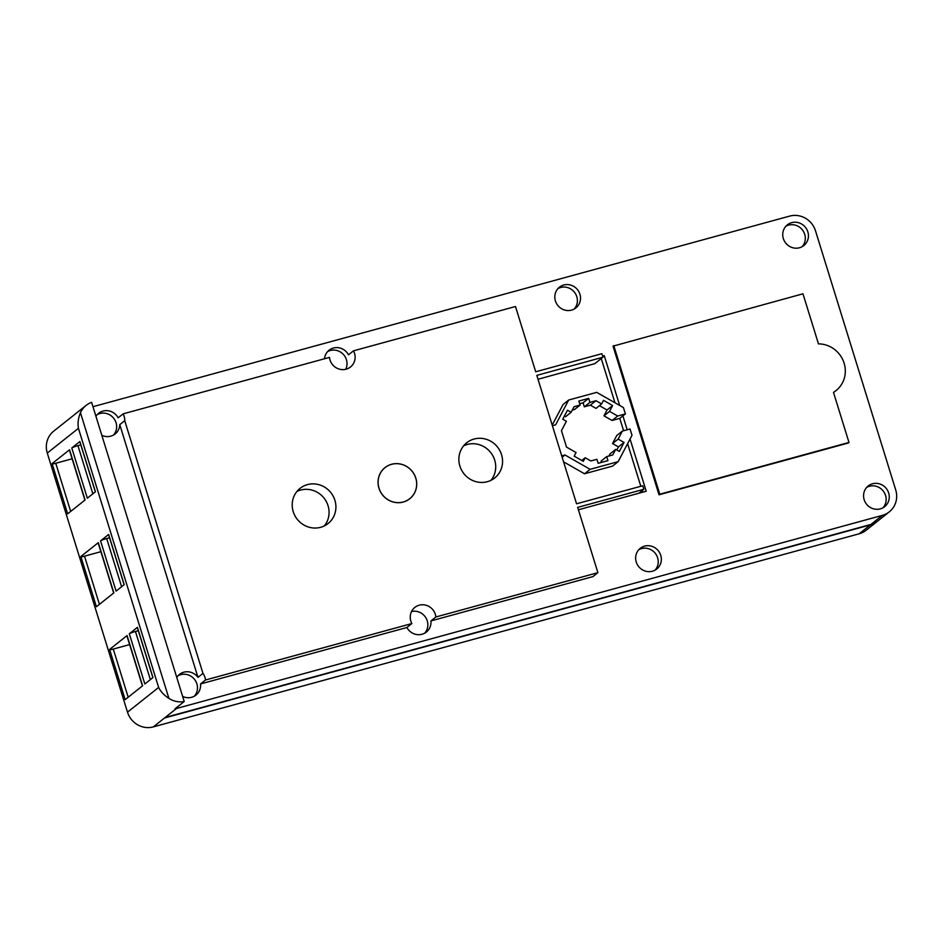 <?xml version="1.0" encoding="UTF-8"?>
<svg xmlns="http://www.w3.org/2000/svg" width="943" height="943" viewBox="0 0 943 943"><rect width="100%" height="100%" fill="white"/><g stroke="black" fill="none" stroke-linecap="round" stroke-linejoin="round"><path stroke-width="1.41" d="M785.908 226.214A13.226 12.613 -128.5 0 1 788.584 225.129A13.226 12.613 -128.5 0 1 803.224 231.07A13.226 12.613 -128.5 0 1 802.151 246.665M799.475 247.761A13.226 12.613 51.5 0 0 803.813 245.557A13.226 12.613 51.5 0 0 806.866 229.503A13.226 12.613 51.5 0 0 791.707 222.654A13.226 12.613 51.5 0 0 787.358 224.847A13.226 12.613 51.5 0 0 784.317 240.913A13.226 12.613 51.5 0 0 799.475 247.761M866.735 487.342A13.226 12.613 -128.5 0 1 869.422 486.246A13.226 12.613 -128.5 0 1 884.062 492.187A13.226 12.613 -128.5 0 1 882.99 507.794M880.302 508.878A13.226 12.613 51.5 0 0 884.652 506.686A13.226 12.613 51.5 0 0 887.693 490.619A13.226 12.613 51.5 0 0 872.534 483.771A13.226 12.613 51.5 0 0 868.197 485.975A13.226 12.613 51.5 0 0 865.144 502.041A13.226 12.613 51.5 0 0 880.302 508.878M557.985 288.57A13.226 12.613 -128.5 0 1 560.661 287.485A13.226 12.613 -128.5 0 1 575.301 293.426A13.226 12.613 -128.5 0 1 574.228 309.021M571.552 310.117A13.226 12.613 51.5 0 0 575.89 307.913A13.226 12.613 51.5 0 0 578.943 291.858A13.226 12.613 51.5 0 0 563.773 285.01A13.226 12.613 51.5 0 0 559.435 287.202A13.226 12.613 51.5 0 0 556.382 303.269A13.226 12.613 51.5 0 0 571.552 310.117M324.486 358.764A13.226 12.613 51.5 0 1 329.06 350.23A13.226 12.613 51.5 0 1 333.398 348.038A13.226 12.613 51.5 0 1 348.509 354.792L353.495 350.831A13.226 12.613 -128.5 0 1 350.501 366.98A13.226 12.613 -128.5 0 1 346.152 369.184A13.226 12.613 -128.5 0 1 329.484 357.397L123.12 413.859A13.226 12.613 -128.5 0 1 124.735 420.696L119.761 424.656L197.983 677.369L202.969 673.408A13.226 12.613 -128.5 0 1 205.503 679.997L200.517 683.958L406.881 627.508A13.226 12.613 51.5 0 0 422.004 634.262A13.226 12.613 51.5 0 0 426.342 632.069A13.226 12.613 51.5 0 0 430.904 620.93L592.899 576.621L597.886 572.66L577.682 507.381L643.845 489.276L642.761 485.763L576.562 503.786L536.815 375.385L602.966 357.208L601.882 353.696L535.707 371.79L515.503 306.51L353.495 350.831M327.598 351.598A13.226 12.613 -128.5 0 1 330.286 350.501A13.226 12.613 -128.5 0 1 343.9 355.039A13.226 12.613 -128.5 0 1 345.727 369.291M95.938 416.323A13.226 12.613 51.5 0 1 98.685 413.258A13.226 12.613 51.5 0 1 103.023 411.054A13.226 12.613 51.5 0 1 118.134 417.82L123.12 413.859M101.809 435.289A13.226 12.613 51.5 0 0 110.791 436.161A13.226 12.613 51.5 0 0 115.14 433.969A13.226 12.613 51.5 0 0 119.761 424.656M97.223 414.625A13.226 12.613 -128.5 0 1 99.911 413.529A13.226 12.613 -128.5 0 1 114.551 419.47A13.226 12.613 -128.5 0 1 113.478 435.077M638.812 549.698A13.226 12.613 -128.5 0 1 641.488 548.602A13.226 12.613 -128.5 0 1 656.128 554.543A13.226 12.613 -128.5 0 1 655.067 570.15M652.379 571.234A13.226 12.613 51.5 0 0 656.717 569.042A13.226 12.613 51.5 0 0 659.77 552.975A13.226 12.613 51.5 0 0 644.611 546.127A13.226 12.613 51.5 0 0 640.262 548.331A13.226 12.613 51.5 0 0 637.22 564.385A13.226 12.613 51.5 0 0 652.379 571.234M205.503 679.997L411.867 623.547A13.226 12.613 -128.5 0 1 414.873 607.398A13.226 12.613 -128.5 0 1 419.211 605.194A13.226 12.613 -128.5 0 1 435.878 616.981L430.904 620.93M411.549 611.524A13.226 12.613 -128.5 0 1 425.871 617.771A13.226 12.613 -128.5 0 1 424.68 633.177M182.647 696.417A13.226 12.613 51.5 0 0 191.629 697.29A13.226 12.613 51.5 0 0 195.967 695.097A13.226 12.613 51.5 0 0 200.517 683.958M178.062 675.742A13.226 12.613 -128.5 0 1 180.738 674.658A13.226 12.613 -128.5 0 1 195.378 680.598A13.226 12.613 -128.5 0 1 194.305 696.205M197.983 677.369A13.226 12.613 51.5 0 0 183.85 672.182A13.226 12.613 51.5 0 0 179.512 674.375A13.226 12.613 51.5 0 0 176.777 677.451M403.215 501.994A19.838 18.919 -128.5 0 1 380.477 491.727A19.838 18.919 -128.5 0 1 385.05 467.634A19.838 18.919 -128.5 0 1 391.557 464.333A19.838 18.919 -128.5 0 1 414.307 474.612A19.838 18.919 -128.5 0 1 409.733 498.706A19.838 18.919 -128.5 0 1 403.215 501.994M391.545 464.286A19.897 18.978 -128.5 0 1 414.342 474.588A19.897 18.978 -128.5 0 1 409.769 498.741A19.897 18.978 -128.5 0 1 403.227 502.053A19.897 18.978 -128.5 0 1 380.43 491.751A19.897 18.978 -128.5 0 1 385.015 467.587A19.897 18.978 -128.5 0 1 391.545 464.286M474.105 439.025A22.491 21.441 -128.5 0 1 499.884 450.671A22.491 21.441 -128.5 0 1 494.71 477.971A22.491 21.441 -128.5 0 1 487.319 481.708A22.491 21.441 -128.5 0 1 461.551 470.074A22.491 21.441 -128.5 0 1 466.726 442.762A22.491 21.441 -128.5 0 1 474.105 439.025M463.591 445.85A22.491 21.441 -128.5 0 1 467.256 444.471A22.491 21.441 -128.5 0 1 491.857 454.125A22.491 21.441 -128.5 0 1 490.985 480.329M307.453 484.619A22.491 21.441 -128.5 0 1 333.233 496.266A22.491 21.441 -128.5 0 1 328.046 523.565A22.491 21.441 -128.5 0 1 320.667 527.302A22.491 21.441 -128.5 0 1 294.888 515.668A22.491 21.441 -128.5 0 1 300.074 488.356A22.491 21.441 -128.5 0 1 307.453 484.619M296.939 491.444A22.491 21.441 -128.5 0 1 300.605 490.065A22.491 21.441 -128.5 0 1 325.205 499.719A22.491 21.441 -128.5 0 1 324.333 525.923M877.32 521.373L866.098 530.284A21.159 20.18 -128.5 0 1 859.156 533.797L870.365 524.886A21.159 20.18 51.5 0 0 877.32 521.373A21.159 20.18 51.5 0 0 877.627 521.125M165.155 717.493L870.99 524.402L882.33 515.385L176.494 708.488L164.53 717.988L153.32 726.9L859.156 533.797M153.32 726.9A21.159 20.18 -128.5 0 1 127.494 712.177L158.636 687.435C160.723 691.655 164.141 695.309 168.903 698.386A21.159 20.18 51.5 0 0 184.215 701.509L174.997 708.83A21.159 20.18 51.5 0 0 176.494 708.488M184.215 701.509L91.612 402.331A21.159 20.18 51.5 0 0 86.119 405.396A21.159 20.18 51.5 0 0 80.461 412.704C78.257 417.843 77.574 423.053 78.434 428.322L47.28 453.064L127.494 712.177M47.28 453.064A21.159 20.18 -128.5 0 1 53.727 431.128L86.119 405.396M70.678 511.436L55.767 463.272L72.116 458.793M99.428 604.333L84.516 556.17L100.877 551.69M128.189 697.231L113.278 649.067L129.639 644.588M435.878 616.981L597.886 572.66M92.968 406.704L789.68 216.1A21.159 20.18 51.5 0 1 815.506 230.823L895.72 489.936A21.159 20.18 51.5 0 1 889.273 511.872L877.933 520.878A21.159 20.18 51.5 0 1 870.99 524.402M882.33 515.385A21.159 20.18 51.5 0 0 889.273 511.872M602.624 356.089L604.251 355.641L619.669 405.455M552.398 425.717L555.627 424.833L568.676 400.021L596.695 392.359L623.441 407.6L625.398 413.918L622.899 415.898L627.189 429.76M630.054 439.014L646.214 491.22L578.413 509.774M833.506 392.477A26.451 25.225 51.5 0 0 835.309 391.168L836.052 390.579A26.451 25.225 51.5 0 0 843.584 361.617A26.451 25.225 51.5 0 0 818.465 343.877L802.965 293.803L613.021 346.152L659.027 494.792L848.229 443.033L848.983 442.444L833.482 392.371A26.451 25.225 51.5 0 0 836.052 390.579M124.735 420.696L202.969 673.408M622.899 415.898L619.787 418.374L623.618 430.739M627.614 443.658L640.816 486.293M642.148 490.619L642.643 492.199M601.269 358.552L614.954 402.767M538.017 379.263L594.868 363.633L602.966 357.208M552.209 425.116L563.077 404.476L568.676 400.021M625.398 413.918L617.7 416.028L609.579 411.396L612.632 405.537L603.52 400.339L601.634 403.934L595.988 400.716L589.917 402.378L588.68 398.359L578.872 401.046L580.122 405.066L574.051 406.716L571.128 412.28L567.474 410.205L562.747 419.199L566.389 421.285L561.462 430.668L566.543 447.1L576.067 452.534L574.169 456.129L583.304 461.327L585.202 457.732L590.848 460.95L596.907 459.3L598.145 463.308L607.952 460.632L606.714 456.612L612.773 454.95L615.696 449.387L619.351 451.473L624.054 442.456L618.148 439.096L622.356 431.092L630.054 428.982L632.01 435.301L618.148 461.657L612.537 466.101L584.519 473.775L563.572 461.834M127.057 635.558L142.605 685.785L125.16 699.635L109.624 649.421L127.057 635.558A5.293 0.601 -17.2 0 0 126.904 635.782L142.428 685.926M98.308 542.661L113.844 592.876L96.41 606.738L80.862 556.523L98.308 542.661A5.293 0.601 -17.2 0 0 98.155 542.885L113.667 593.017M137.454 627.508L152.943 677.569L144.845 683.993L129.309 633.779A5.293 0.601 -17.2 0 1 135.45 631.456L138.315 630.667M137.395 627.354L129.309 633.779M108.693 534.61L124.193 584.66L116.095 591.096L100.547 540.881A5.293 0.601 -17.2 0 1 106.689 538.547L109.565 537.769M108.645 534.445L100.547 540.881M79.931 441.713L95.432 491.763L87.334 498.199L71.786 447.984A5.293 0.601 -17.2 0 1 77.939 445.65L80.803 444.872M79.884 441.548L71.786 447.984M69.546 449.764L85.094 499.979L67.648 513.841L52.101 463.614L69.546 449.764A5.293 0.601 -17.2 0 0 69.393 449.988L84.917 500.12M164.53 717.988L870.365 524.886M52.207 463.944A5.293 0.601 162.8 0 0 55.767 463.272M80.968 556.841A5.293 0.601 162.8 0 0 84.516 556.17M109.718 649.739A5.293 0.601 162.8 0 0 113.278 649.067M406.881 627.508L411.867 623.547M643.845 489.276L638.871 493.236M602.825 356.76L604.251 355.641M619.787 418.374L612.09 420.472L603.968 415.851L607.033 409.993L599.453 405.667M601.634 403.934L596.023 408.39L590.377 405.172L584.318 406.834L583.069 402.814L579.709 403.734M580.122 405.066L574.511 409.51L572.26 410.134M571.128 412.28L565.517 416.735L564.385 416.087M601.516 462.388L601.104 461.068L606.714 456.612M608.954 455.999L610.097 453.842L615.696 449.387M616.816 450.023L618.443 446.911L612.537 443.54L616.757 435.536L622.356 431.092M624.054 442.456L618.443 446.911M585.202 457.732L581.772 460.455M588.68 398.359L583.069 402.814M589.917 402.378L584.318 406.834M595.988 400.716L590.377 405.172M612.632 405.537L607.033 409.993M609.579 411.396L603.968 415.851M617.7 416.028L612.09 420.472M618.148 461.657L590.129 469.319L564.951 454.962L562.146 457.19M564.951 454.962L561.722 455.846M590.129 469.319L584.519 473.775M618.148 439.096L612.537 443.54M613.763 345.562L659.782 494.203L659.027 494.792M659.782 494.203L848.983 442.444M80.461 412.704L168.903 698.386M78.434 428.322L158.636 687.435M92.85 493.814L77.939 445.65M121.6 586.723L106.689 538.547M150.361 679.62L135.45 631.456M385.05 467.634L383.966 468.494M79.813 441.666L95.337 491.833M108.563 534.563L124.099 584.731M137.324 627.46L152.86 677.64M409.733 498.706L408.649 499.566"/></g></svg>
